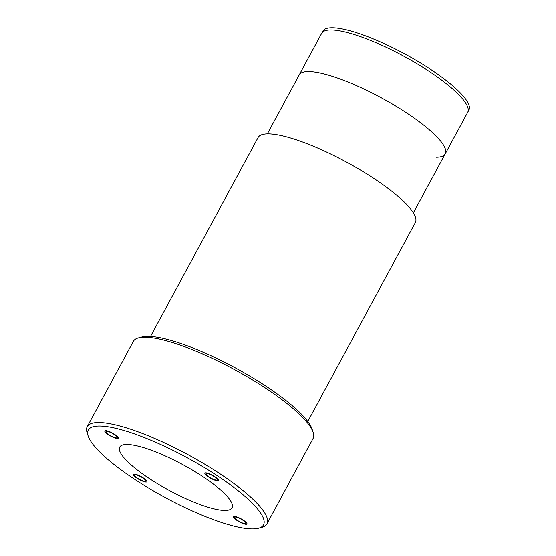 <?xml version="1.0" encoding="UTF-8"?>
<svg xmlns="http://www.w3.org/2000/svg" width="556" height="556" viewBox="0 0 556 556"><rect width="100%" height="100%" fill="white"/><g stroke="black" fill="none" stroke-linecap="round" stroke-linejoin="round"><path stroke-width="0.83" d="M148.417 477.952A63.843 14.567 28.4 0 1 119.735 447.1A63.843 14.567 28.4 0 1 203.378 476.972A63.843 14.567 -151.6 0 1 232.06 507.83A63.843 14.567 -151.6 0 1 148.417 477.952M413.344 212.823L467.693 112.305A82.997 18.932 -151.6 0 0 467.77 107.301A82.997 18.932 -151.6 0 0 430.407 72.19A82.997 18.932 -151.6 0 0 325.816 30.545A82.997 18.932 -151.6 0 0 321.674 33.353L267.325 133.871M150.523 336.456L258.109 137.492A89.384 20.391 28.4 0 1 375.21 179.317A89.384 20.391 -151.6 0 1 415.36 222.518L307.781 421.483M258.54 528.2L261.841 527.31A102.151 23.303 -151.6 0 0 266.936 523.863L313.063 438.559A102.151 23.303 -151.6 0 0 313.153 432.408L312.09 429.156A99.6 22.72 -151.6 0 0 267.255 387.025A99.6 22.72 -151.6 0 0 141.745 337.054L138.444 337.937A102.151 23.303 -151.6 0 0 133.343 341.391L87.222 426.688A102.151 23.303 -151.6 0 0 87.125 432.846L88.189 436.092A99.6 22.72 -151.6 0 0 133.023 478.229A99.6 22.72 -151.6 0 0 258.54 528.2A99.6 22.72 -151.6 0 0 218.765 476.7A99.6 22.72 -151.6 0 0 126.879 431.393A99.6 22.72 -151.6 0 0 88.189 436.092M313.153 432.408A102.151 23.303 -151.6 0 0 267.172 389.193A102.151 23.303 -151.6 0 0 138.444 337.937M266.936 523.863A102.151 23.303 -151.6 0 0 221.052 474.49A102.151 23.303 -151.6 0 0 87.222 426.688M116.538 437.919A6.387 1.46 -151.6 0 0 117.205 437.662A6.387 1.46 -151.6 0 0 113.341 433.944A6.387 1.46 -151.6 0 0 106.648 431.324A6.387 1.46 -151.6 0 0 105.974 431.588A6.387 1.46 -151.6 0 0 109.838 435.299A6.387 1.46 -151.6 0 0 116.538 437.919M145.116 481.399A6.387 1.46 -151.6 0 0 145.783 481.142A6.387 1.46 -151.6 0 0 141.926 477.423A6.387 1.46 -151.6 0 0 135.226 474.803A6.387 1.46 -151.6 0 0 134.552 475.067A6.387 1.46 -151.6 0 0 138.416 478.779A6.387 1.46 -151.6 0 0 145.116 481.399M245.147 523.599A6.387 1.46 -151.6 0 0 245.821 523.342A6.387 1.46 -151.6 0 0 241.957 519.631A6.387 1.46 -151.6 0 0 235.257 517.01A6.387 1.46 -151.6 0 0 234.583 517.268A6.387 1.46 -151.6 0 0 238.448 520.986A6.387 1.46 -151.6 0 0 245.147 523.599M216.569 480.12A6.387 1.46 -151.6 0 0 217.236 479.863A6.387 1.46 -151.6 0 0 213.379 476.151A6.387 1.46 -151.6 0 0 206.679 473.531A6.387 1.46 -151.6 0 0 206.005 473.788A6.387 1.46 -151.6 0 0 209.869 477.507A6.387 1.46 -151.6 0 0 216.569 480.12M105.654 430.671A7.659 1.744 28.4 0 1 113.695 433.812A7.659 1.744 28.4 0 1 118.331 438.267A7.659 1.744 28.4 0 1 117.524 438.58A7.659 1.744 28.4 0 1 109.49 435.438A7.659 1.744 28.4 0 1 104.855 430.976A7.659 1.744 28.4 0 1 105.654 430.671M134.232 474.15A7.659 1.744 28.4 0 1 142.273 477.291A7.659 1.744 28.4 0 1 146.909 481.746A7.659 1.744 28.4 0 1 146.103 482.059A7.659 1.744 28.4 0 1 138.069 478.918A7.659 1.744 28.4 0 1 133.433 474.456A7.659 1.744 28.4 0 1 134.232 474.15M234.264 516.35A7.659 1.744 28.4 0 1 242.305 519.492A7.659 1.744 28.4 0 1 246.94 523.947A7.659 1.744 28.4 0 1 246.141 524.259A7.659 1.744 28.4 0 1 238.1 521.118A7.659 1.744 28.4 0 1 233.464 516.663A7.659 1.744 28.4 0 1 234.264 516.35M205.685 472.871A7.659 1.744 28.4 0 1 213.726 476.012A7.659 1.744 28.4 0 1 218.362 480.467A7.659 1.744 28.4 0 1 217.556 480.78A7.659 1.744 28.4 0 1 209.522 477.639A7.659 1.744 28.4 0 1 204.886 473.184A7.659 1.744 28.4 0 1 205.685 472.871M445.224 153.859L468.875 110.116A82.997 18.932 28.4 0 0 418.647 61.834A82.997 18.932 28.4 0 0 331.557 27.8A82.997 18.932 28.4 0 0 322.855 31.164L299.204 74.907A82.997 18.932 28.4 0 1 307.906 71.543A82.997 18.932 28.4 0 1 394.996 105.577A82.997 18.932 28.4 0 1 445.224 153.859A82.997 18.932 28.4 0 1 436.516 157.23"/></g></svg>
